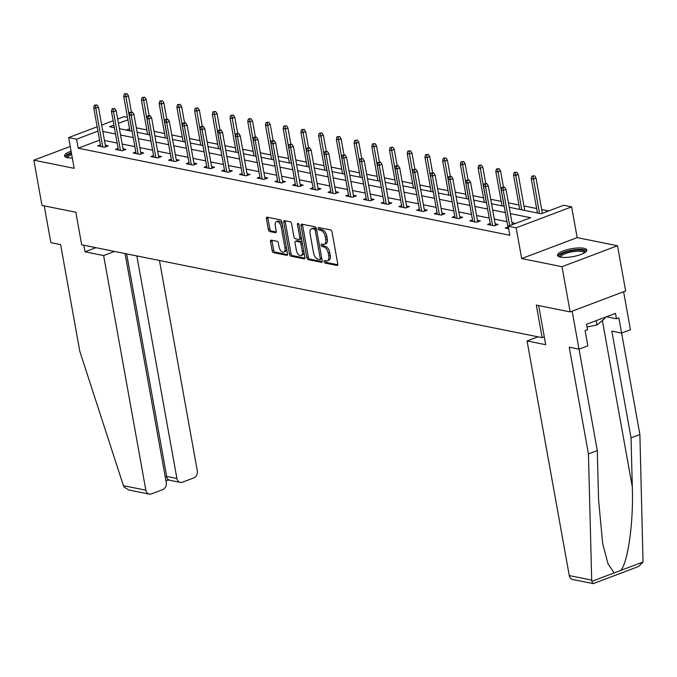 <?xml version="1.0" encoding="UTF-8"?>
<svg xmlns="http://www.w3.org/2000/svg" width="677" height="677" viewBox="0 0 677 677"><rect width="100%" height="100%" fill="white"/><g stroke="black" fill="none" stroke-linecap="round" stroke-linejoin="round"><path stroke-width="1.02" d="M324.114 261.669A1.312 0.711 -110.7 0 0 325.121 263.065L336.968 265.46A1.87 1.015 -110.7 0 0 337.307 265.435A1.87 1.015 -110.7 0 0 337.764 263.903L332.009 231.94A1.87 1.015 -110.7 0 0 330.579 229.943L318.732 227.557A1.312 0.711 -110.7 0 0 318.495 227.565A1.312 0.711 -110.7 0 0 318.173 228.64A1.312 0.711 -110.7 0 0 319.18 230.036L320.712 230.349A6 3.258 -110.7 0 1 325.298 236.747L325.781 239.413A6 3.258 -110.7 0 1 324.334 244.304A6 3.258 -110.7 0 1 323.234 244.38L321.702 244.067A1.312 0.711 -110.7 0 0 321.465 244.084A1.312 0.711 -110.7 0 0 321.143 245.15A1.312 0.711 -110.7 0 0 322.15 246.555L323.682 246.86A6 3.258 -110.7 0 1 328.269 253.266L328.751 255.931A6 3.258 -110.7 0 1 327.304 260.823A6 3.258 -110.7 0 1 326.204 260.89L324.672 260.577A1.312 0.711 -110.7 0 0 324.435 260.594A1.312 0.711 -110.7 0 0 324.114 261.669M325.586 260.763A1.312 0.711 -110.7 0 0 325.62 261.102A1.312 0.711 -110.7 0 0 326.619 262.498L337.772 264.749M319.646 227.734A1.312 0.711 -110.7 0 0 319.671 228.073A1.312 0.711 -110.7 0 0 320.678 229.469L322.21 229.782L320.712 230.349M322.616 244.253A1.312 0.711 -110.7 0 0 322.641 244.583A1.312 0.711 -110.7 0 0 323.648 245.988L325.18 246.293L323.682 246.86M71.093 151.216A14.894 4.028 -10.2 0 0 64.543 155.913A14.894 4.028 -10.2 0 0 67.505 157.69A14.894 4.028 -10.2 0 0 72.321 158.029M560.446 257.091A14.894 4.028 -10.2 0 0 577.159 255.686A14.894 4.028 -10.2 0 0 586.807 250.041A14.894 4.028 -10.2 0 0 583.845 248.264A14.894 4.028 -10.2 0 0 567.14 249.669A14.894 4.028 -10.2 0 0 557.493 255.314A14.894 4.028 -10.2 0 0 560.446 257.091M271.333 240.157A1.87 1.015 -110.7 0 0 270.995 240.183A1.87 1.015 -110.7 0 0 270.538 241.706L272.154 250.676A1.87 1.015 -110.7 0 0 273.584 252.673L286.743 255.331A1.87 1.015 -110.7 0 0 287.082 255.305A1.87 1.015 -110.7 0 0 287.539 253.773L281.784 221.811A1.87 1.015 -110.7 0 0 280.354 219.813L267.195 217.165A1.87 1.015 -110.7 0 0 266.856 217.182A1.87 1.015 -110.7 0 0 266.399 218.713L268.346 229.545A1.87 1.015 -110.7 0 0 269.784 231.542L275.412 232.676A1.87 1.015 -110.7 0 0 275.759 232.66A1.87 1.015 -110.7 0 0 276.208 231.128L275.243 225.754A5.01 2.725 -110.7 0 1 276.453 221.667A5.01 2.725 -110.7 0 1 281.209 226.956L284.992 248.002A5.01 2.725 -110.7 0 1 283.781 252.089A5.01 2.725 -110.7 0 1 279.026 246.8L278.399 243.288A1.87 1.015 -110.7 0 0 276.961 241.291L271.333 240.157M99.561 140.164L78.219 148.221L76.586 139.174L68.639 137.575L97.158 126.811M570.144 311.928L562.003 266.696L617.5 245.751L625.641 290.983L570.144 311.928L536.294 305.099L542.15 337.662L81.697 244.812L75.832 212.248L41.991 205.427L33.85 160.195L74.174 168.328L68.639 137.575M617.5 245.751L577.176 237.627L521.679 258.563L562.003 266.696M521.679 258.563L516.153 227.81L508.199 226.211L530.7 217.715L510.373 213.619M78.219 148.221L509.823 235.257L508.199 226.211M306.825 257.666A1.87 1.015 -110.7 0 0 308.255 259.663L321.414 262.321A1.87 1.015 -110.7 0 0 321.753 262.295A1.87 1.015 -110.7 0 0 322.21 260.772L316.455 228.809A1.87 1.015 -110.7 0 0 315.025 226.803L301.866 224.155A1.87 1.015 -110.7 0 0 301.527 224.172A1.87 1.015 -110.7 0 0 301.07 225.703L306.825 257.666L308.323 257.099A1.87 1.015 -110.7 0 0 309.761 259.105L322.218 261.618M304.075 258.826L290.924 256.168A1.87 1.015 -110.7 0 1 289.485 254.171L283.739 222.208A1.87 1.015 -110.7 0 1 284.188 220.677A1.87 1.015 -110.7 0 1 284.535 220.66L290.162 221.794A1.87 1.015 -110.7 0 1 291.592 223.791L293.928 236.755A1.87 1.015 -110.7 0 0 295.367 238.753L299.099 239.506A1.87 1.015 -110.7 0 0 299.437 239.489A1.87 1.015 -110.7 0 0 299.894 237.957L297.465 224.459A1.312 0.711 -110.7 0 1 297.778 223.393A1.312 0.711 -110.7 0 1 299.022 224.781L304.87 257.277A1.87 1.015 -110.7 0 1 304.422 258.8A1.87 1.015 -110.7 0 1 304.075 258.826L304.692 258.589M70.239 146.46L33.85 160.195M542.15 337.662L544.283 336.858M515.646 223.402L511.998 222.665M506.963 221.65L494.278 219.094M489.243 218.079L476.566 215.523M471.522 214.507L458.845 211.943M453.81 210.928L441.125 208.372M436.09 207.357L423.404 204.801M418.369 203.785L405.684 201.23M400.649 200.214L387.972 197.659M382.937 196.643L370.251 194.079M365.216 193.063L352.531 190.508M347.496 189.492L334.81 186.937M329.775 185.921L317.09 183.365M312.055 182.35L299.378 179.794M294.343 178.779L281.657 176.215M276.622 175.199L263.937 172.643M258.902 171.628L246.216 169.072M241.181 168.057L228.496 165.501M223.461 164.486L210.784 161.93M205.749 160.906L193.063 158.35M188.028 157.335L175.343 154.779M170.308 153.764L157.623 151.208M152.587 150.192L139.911 147.637M134.867 146.621L122.19 144.057M117.155 143.042L104.47 140.486M507.928 227.023L505.254 228.039L508.647 228.724M490.216 223.452L487.533 224.459L494.345 225.839L498.103 224.425L495.132 223.825M472.495 219.881L469.813 220.888L476.633 222.268L480.382 220.846L477.412 220.253M454.775 216.31L452.101 217.317L458.913 218.688L462.662 217.275L459.691 216.674M437.054 212.73L434.38 213.746L441.192 215.117L444.941 213.704L441.979 213.103M419.334 209.159L416.66 210.175L423.472 211.546L427.221 210.132L424.259 209.531M401.622 205.588L398.939 206.595L405.76 207.974L409.509 206.561L406.538 205.96M383.901 202.017L381.219 203.024L388.039 204.403L391.788 202.982L388.818 202.389M366.181 198.446L363.507 199.453L370.319 200.824L374.068 199.41L371.098 198.81M348.46 194.866L345.786 195.881L352.599 197.252L356.347 195.839L353.386 195.238M330.74 191.295L328.066 192.31L334.878 193.681L338.627 192.268L335.665 191.667M313.028 187.724L310.345 188.731L317.166 190.11L320.915 188.697L317.945 188.096M295.307 184.152L292.625 185.16L299.446 186.539L303.194 185.117L300.224 184.525M277.587 180.581L274.913 181.588L281.725 182.959L285.474 181.546L282.504 180.945M259.866 177.002L257.192 178.017L264.005 179.388L267.753 177.975L264.792 177.374M242.146 173.43L239.472 174.446L246.284 175.817L250.033 174.404L247.071 173.803M224.434 169.859L221.751 170.866L228.572 172.246L232.321 170.824L229.351 170.232M206.713 166.288L204.031 167.295L210.852 168.675L214.601 167.253L211.63 166.66M188.993 162.717L186.319 163.724L193.131 165.095L196.88 163.682L193.91 163.081M171.273 159.137L168.598 160.153L175.411 161.524L179.16 160.11L176.198 159.51M153.552 155.566L150.878 156.582L157.69 157.953L161.439 156.539L158.477 155.938M135.84 151.995L133.157 153.002L139.978 154.381L143.727 152.96L140.757 152.367M118.12 148.424L115.437 149.431L122.258 150.802L126.007 149.389L123.036 148.796M100.399 144.844L97.725 145.86L104.537 147.231L108.286 145.817L105.324 145.216M548.641 210.945L541.676 209.54M536.641 208.524L523.956 205.969M518.921 204.953L508.435 202.838M501.2 201.382L490.715 199.266M483.48 197.811L472.995 195.695M465.759 194.231L455.274 192.124M448.047 190.66L437.554 188.544M430.327 187.089L419.842 184.973M412.606 183.518L402.121 181.402M394.886 179.947L384.401 177.831M377.165 176.367L366.68 174.26M359.453 172.796L348.96 170.68M341.733 169.225L331.248 167.109M324.012 165.653L313.527 163.538M306.292 162.082L295.807 159.967M288.571 158.503L278.086 156.387M270.859 154.931L260.374 152.816M253.139 151.36L242.654 149.245M235.418 147.789L224.933 145.673M217.698 144.218L207.213 142.102M199.977 140.638L189.492 138.523M182.265 137.067L171.78 134.951M164.545 133.496L154.06 131.38M146.824 129.925L136.339 127.809M129.552 128.85L126.269 130.086M117.688 119.059L124.136 116.63L127.479 117.307M509.239 207.314L541.194 213.754L563.696 205.266L571.642 206.866L516.153 227.81M577.176 237.627L571.642 206.866M101.702 125.093L113.144 120.777M97.928 131.126L76.586 139.174M505.338 212.603L492.653 210.048M487.618 209.032L474.932 206.477M469.897 205.461L457.212 202.897M452.177 201.881L439.5 199.326M434.465 198.31L421.779 195.755M416.744 194.739L404.059 192.183M399.024 191.168L386.339 188.612M381.303 187.597L368.618 185.033M363.583 184.017L350.906 181.461M345.871 180.446L333.186 177.89M328.15 176.875L315.465 174.319M310.43 173.304L297.745 170.748M292.709 169.732L280.033 167.168M274.989 166.153L262.312 163.597M257.277 162.582L244.592 160.026M239.556 159.01L226.871 156.455M221.836 155.439L209.151 152.884M204.115 151.868L191.439 149.304M186.395 148.288L173.718 145.733M168.683 144.717L155.998 142.162M150.963 141.146L138.277 138.59M133.242 137.575L120.557 135.019M115.522 134.004L102.845 131.44M113.922 125.084L109.589 126.726L114.388 127.691M119.423 128.706L132.108 131.262M137.143 132.277L149.829 134.841M154.864 135.857L167.549 138.413M172.584 139.428L185.261 141.984M190.296 142.999L202.982 145.555M208.017 146.57L220.702 149.126M225.737 150.142L238.422 152.706M243.458 153.721L256.134 156.277M261.178 157.292L273.855 159.848M278.89 160.864L291.575 163.419M296.611 164.435L309.296 166.991M314.331 168.006L327.016 170.57M332.052 171.586L344.728 174.141M349.772 175.157L362.449 177.712M367.484 178.728L380.169 181.284M385.205 182.299L397.89 184.855M402.925 185.87L415.61 188.434M420.645 189.45L433.322 192.006M438.366 193.021L451.043 195.577M456.078 196.592L468.763 199.148M473.798 200.164L486.484 202.719M491.519 203.735L504.204 206.299M127.928 119.804L118.467 123.375M327.304 260.823L328.802 260.256A6 3.258 -110.7 0 0 330.249 255.364L328.751 255.931M325.18 246.293A6 3.258 -110.7 0 1 329.775 252.699L330.249 255.364M324.334 244.304L325.832 243.737A6 3.258 -110.7 0 0 327.279 238.846L325.781 239.413M322.21 229.782A6 3.258 -110.7 0 1 326.805 236.18L327.279 238.846M302.56 224.29A1.87 1.015 -110.7 0 0 302.568 225.136L308.323 257.099M319.739 259.587A1.312 0.711 -110.7 0 0 319.976 259.57A1.312 0.711 -110.7 0 0 320.297 258.504L315.245 230.442A1.312 0.711 -110.7 0 0 314.246 229.046L312.63 228.716A6 3.258 -110.7 0 0 311.53 228.792A6 3.258 -110.7 0 0 310.083 233.683L313.536 252.859A6 3.258 -110.7 0 0 318.122 259.257L319.739 259.587M321.236 259.02A1.312 0.711 -110.7 0 0 321.482 259.003A1.312 0.711 -110.7 0 0 321.803 258.529M316.54 229.249A1.312 0.711 -110.7 0 0 315.744 228.479L314.246 229.046M311.53 228.792L313.036 228.225A6 3.258 -110.7 0 1 314.128 228.149L315.744 228.479M304.887 258.115L292.422 255.601L290.924 256.168M285.22 220.795A1.87 1.015 -110.7 0 0 285.237 221.641L290.983 253.604A1.87 1.015 -110.7 0 0 292.422 255.601M300.596 238.939A1.87 1.015 -110.7 0 0 300.943 238.922A1.87 1.015 -110.7 0 0 301.426 238.109M296.348 250.211A5.01 2.725 -110.7 0 0 301.104 255.5A5.01 2.725 -110.7 0 0 302.314 251.412L300.977 243.999A1.87 1.015 -110.7 0 0 299.547 241.994L295.807 241.24A1.87 1.015 -110.7 0 0 295.468 241.266A1.87 1.015 -110.7 0 0 295.011 242.789L296.348 250.211M301.104 255.5L302.602 254.933A5.01 2.725 -110.7 0 0 303.931 252.047M302.247 242.671A1.87 1.015 -110.7 0 0 301.045 241.427L299.547 241.994M296.695 240.91A1.87 1.015 -110.7 0 1 296.966 240.699A1.87 1.015 -110.7 0 1 297.313 240.673L301.045 241.427M283.781 252.089L285.279 251.522A5.01 2.725 -110.7 0 0 286.616 248.645M282.385 225.145A5.01 2.725 -110.7 0 0 277.951 221.1L276.453 221.667M267.889 217.3A1.87 1.015 -110.7 0 0 267.897 218.146L269.852 228.978A1.87 1.015 -110.7 0 0 271.282 230.975L276.224 231.974M272.027 240.293A1.87 1.015 -110.7 0 0 272.036 241.139L273.652 250.109A1.87 1.015 -110.7 0 0 275.082 252.106L287.547 254.62M534.517 175.783L531.885 176.122L534.517 175.783L535.998 178L533.298 179.024L531.25 178.61L537.445 213.001M533.019 176.35L539.484 213.407M535.998 178L542.353 213.323M531.25 178.61L531.885 176.122M512.354 224.637L505.998 189.323L503.299 190.339L509.654 225.661M503.019 187.673L504.526 187.106L501.885 187.444L503.019 187.673L503.299 190.339L501.259 189.932L508.224 228.631M505.998 189.323L504.526 187.106M501.885 187.444L501.259 189.932M560.065 257.006A12.888 3.487 169.8 0 1 564.186 252.792A12.888 3.487 169.8 0 1 577.346 250.041A12.888 3.487 169.8 0 1 584.987 252.521M584.319 252.936A11.932 3.233 -10.2 0 0 584.319 252.91A11.932 3.233 -10.2 0 0 577.142 251.252A11.932 3.233 -10.2 0 0 560.827 257.142A11.932 3.233 -10.2 0 0 560.827 257.158M586.654 250.888A14.801 4.003 -10.2 0 0 578.073 249.432A14.801 4.003 -10.2 0 0 557.924 256.05M587.027 326.983L596.979 324.977L604.866 318.452L604.688 317.437M596.192 320.636L596.979 324.977M71.356 152.689A14.801 4.003 -10.2 0 0 64.984 156.649M67.116 157.606A12.888 3.487 169.8 0 1 71.466 153.307M71.686 154.534A11.932 3.233 -10.2 0 0 67.878 157.741A11.932 3.233 -10.2 0 0 67.886 157.758M579.038 349.137L597.292 450.577L598.561 499.601L602.665 543.597L608.048 563.916L614.191 572.886L643.048 561.995L638.614 566.488L593.264 583.608L572.649 579.504A5.729 4.553 -78.6 0 1 569.281 575.585L591.706 580.104L591.867 581.315C592.493 583.523 593.094 584.124 593.67 583.125M597.292 450.577L588.44 453.92L569.239 347.183L579.004 349.154L572.167 311.158L623.61 291.745L630.448 329.733L621.596 333.076L618.863 317.877L616.468 318.782L615.486 313.358L586.544 324.283L587.518 329.707L585.114 330.613L587.856 345.812L579.004 349.154M591.706 580.104L588.44 453.92M643.048 561.995L639.883 434.499L631.04 437.841L611.83 331.104L621.596 333.076M639.883 434.499L621.63 333.059M620.724 570.423C627.909 563.086 633.672 521.518 632.301 486.865L631.04 437.841M537.987 336.824L527.061 340.946L569.281 575.585M538.655 305.572L545.696 344.703L527.061 340.946M606.457 316.768L616.468 318.782M83.821 245.243L85.006 251.802L103.632 255.559L145.851 490.199A5.729 4.553 101.4 0 0 149.219 494.117A5.729 4.553 101.4 0 0 151.326 493.931L162.725 489.632A5.729 4.553 101.4 0 0 166.246 482.506L125.059 253.553M103.632 255.559L114.557 251.438M149.219 494.117L128.791 489.996L123.993 486.975L123.426 485.68L79.818 351.355L60.617 244.617L50.851 242.654L44.233 205.876M168.742 479.468C168.023 480.56 167.337 479.544 166.677 476.422L176.9 478.487A5.729 4.553 101.4 0 0 180.268 482.405A5.729 4.553 101.4 0 0 182.375 482.21L193.774 477.911A5.729 4.553 101.4 0 0 197.295 470.786L159.459 260.493M176.9 478.487L136.856 255.94M85.006 251.802L95.931 247.68M165.256 476.963L166.677 476.422L126.633 253.875M516.805 172.212L514.165 172.55L516.805 172.212L518.277 174.429L515.578 175.445L513.538 175.038L519.724 209.43M515.299 172.779L521.764 209.836M518.277 174.429L524.76 210.445M513.538 175.038L514.165 172.55M499.084 168.641L496.444 168.979L499.084 168.641L500.557 170.858L497.857 171.873L495.818 171.459L502.004 205.85M497.587 169.208L504.052 206.265M500.557 170.858L503.443 186.886M495.818 171.459L496.444 168.979M495.42 225.433L488.278 185.752L485.578 186.767L492.543 225.475M485.307 184.102L486.805 183.535L484.165 183.873L485.307 184.102L485.578 186.767L483.539 186.353L490.503 225.06M488.278 185.752L486.805 183.535M484.165 183.873L483.539 186.353M477.7 221.861L470.566 182.181L467.866 183.196L474.831 221.904M467.587 180.522L469.085 179.964L466.453 180.294L467.587 180.522L467.866 183.196L465.818 182.782L472.783 221.489M470.566 182.181L469.085 179.964M466.453 180.294L465.818 182.782M481.364 165.07L478.732 165.4L481.364 165.07L482.845 167.287L480.145 168.302L478.097 167.888L484.283 202.279M479.866 165.628L486.331 202.694M482.845 167.287L485.731 183.315M478.097 167.888L478.732 165.4M463.643 161.49L461.012 161.828L463.643 161.49L465.124 163.707L462.425 164.731L460.377 164.316L466.563 198.708M462.146 162.057L468.611 199.123M465.124 163.707L468.01 179.743M460.377 164.316L461.012 161.828M445.923 157.919L443.291 158.257L445.923 157.919L447.404 160.136L444.704 161.16L442.656 160.745L448.851 195.137M444.425 158.486L450.89 195.543M447.404 160.136L450.29 176.172M442.656 160.745L443.291 158.257M459.988 218.29L452.845 178.601L450.146 179.625L457.11 218.324M449.866 176.951L451.364 176.384L448.733 176.722L449.866 176.951L450.146 179.625L448.098 179.21L455.062 217.918M452.845 178.601L451.364 176.384M448.733 176.722L448.098 179.21M442.267 214.711L435.125 175.03L432.425 176.054L439.39 214.753M432.146 173.38L433.644 172.813L431.012 173.151L432.146 173.38L432.425 176.054L430.377 175.639L437.342 214.338M435.125 175.03L433.644 172.813M431.012 173.151L430.377 175.639M424.547 211.139L417.404 171.459L414.705 172.474L421.669 211.182M414.426 169.809L415.932 169.242L413.292 169.58L414.426 169.809L414.705 172.474L412.665 172.068L419.63 210.767M417.404 171.459L415.932 169.242M413.292 169.58L412.665 172.068M428.211 154.348L425.571 154.686L428.211 154.348L429.683 156.565L426.984 157.58L424.944 157.174L431.131 191.557M426.705 154.915L433.17 191.972M429.683 156.565L432.569 172.601M424.944 157.174L425.571 154.686M406.826 207.568L399.684 167.888L396.984 168.903L403.949 207.611M396.714 166.237L398.211 165.67L395.571 166.009L396.714 166.237L396.984 168.903L394.945 168.488L401.91 207.196M399.684 167.888L398.211 165.67M395.571 166.009L394.945 168.488M410.49 150.776L407.85 151.115L410.49 150.776L411.963 152.994L409.263 154.009L407.224 153.594L413.41 187.986M408.993 151.343L415.458 188.401M411.963 152.994L414.849 169.022M407.224 153.594L407.85 151.115M389.106 203.997L381.972 164.316L379.272 165.332L386.237 204.039M378.993 162.658L380.491 162.099L377.859 162.429L378.993 162.658L379.272 165.332L377.224 164.917L384.189 203.625M381.972 164.316L380.491 162.099M377.859 162.429L377.224 164.917M392.77 147.205L390.138 147.535L392.77 147.205L394.251 149.422L391.551 150.438L389.503 150.023L395.69 184.415M391.272 147.764L397.737 184.829M394.251 149.422L397.137 165.45M389.503 150.023L390.138 147.535M371.394 200.426L364.251 160.737L361.552 161.761L368.516 200.46M361.273 159.087L362.77 158.52L360.139 158.858L361.273 159.087L361.552 161.761L359.504 161.346L366.469 200.053M364.251 160.737L362.77 158.52M360.139 158.858L359.504 161.346M375.05 143.626L372.418 143.964L375.05 143.626L376.53 145.843L373.831 146.867L371.783 146.452L377.969 180.844M373.552 144.193L380.017 181.258M376.53 145.843L379.416 161.879M371.783 146.452L372.418 143.964M353.673 196.846L346.531 157.166L343.831 158.19L350.796 196.889M343.552 155.515L345.058 154.948L342.418 155.287L343.552 155.515L343.831 158.19L341.783 157.775L348.748 196.474M346.531 157.166L345.058 154.948M342.418 155.287L341.783 157.775M357.338 140.054L354.697 140.393L357.338 140.054L358.81 142.272L356.11 143.296L354.063 142.881L360.257 177.272M355.831 140.621L362.297 177.679M358.81 142.272L361.696 158.308M354.063 142.881L354.697 140.393M335.953 193.275L328.81 153.594L326.111 154.61L333.076 193.317M325.832 151.944L327.338 151.377L324.698 151.716L325.832 151.944L326.111 154.61L324.071 154.204L331.036 192.903M328.81 153.594L327.338 151.377M324.698 151.716L324.071 154.204M339.617 136.483L336.977 136.822L339.617 136.483L341.09 138.7L338.39 139.716L336.351 139.31L342.537 173.693M338.111 137.05L344.576 174.107M341.09 138.7L343.975 154.728M336.351 139.31L336.977 136.822M318.232 189.704L311.098 150.023L308.39 151.039L315.355 189.746M308.12 148.373L309.617 147.806L306.977 148.145L308.12 148.373L308.39 151.039L306.351 150.624L313.316 189.332M311.098 150.023L309.617 147.806M306.977 148.145L306.351 150.624M321.897 132.912L319.256 133.251L321.897 132.912L323.378 135.129L320.67 136.145L318.63 135.73L324.816 170.122M320.399 133.479L326.864 170.536M323.378 135.129L326.255 151.157M318.63 135.73L319.256 133.251M300.512 186.133L293.378 146.452L290.678 147.468L297.643 186.175M290.399 144.793L291.897 144.235L289.265 144.565L290.399 144.793L290.678 147.468L288.63 147.053L295.595 185.76M293.378 146.452L291.897 144.235M289.265 144.565L288.63 147.053M304.176 129.341L301.544 129.671L304.176 129.341L305.657 131.558L302.957 132.574L300.91 132.159L307.096 166.55M302.678 129.899L309.144 166.965M305.657 131.558L308.543 147.586M300.91 132.159L301.544 129.671M282.8 182.562L275.657 142.872L272.958 143.896L279.923 182.595M272.679 141.222L274.177 140.655L271.545 140.994L272.679 141.222L272.958 143.896L270.91 143.482L277.875 182.189M275.657 142.872L274.177 140.655M271.545 140.994L270.91 143.482M286.456 125.761L283.824 126.1L286.456 125.761L287.937 127.978L285.237 129.002L283.189 128.588L289.375 162.979M284.958 126.328L291.423 163.394M287.937 127.978L290.822 144.015M283.189 128.588L283.824 126.1M265.079 178.982L257.937 139.301L255.237 140.325L262.202 179.024M254.958 137.651L256.465 137.084L253.824 137.423L254.958 137.651L255.237 140.325L253.198 139.911L260.154 178.61M257.937 139.301L256.465 137.084M253.824 137.423L253.198 139.911M268.744 122.19L266.103 122.529L268.744 122.19L270.216 124.407L267.517 125.431L265.477 125.017L271.663 159.408M267.237 122.757L273.703 159.814M270.216 124.407L273.102 140.444M265.477 125.017L266.103 122.529M247.359 175.411L240.217 135.73L237.517 136.746L244.482 175.453M237.246 134.08L238.744 133.513L236.104 133.851L237.246 134.08L237.517 136.746L235.478 136.339L242.442 175.038M240.217 135.73L238.744 133.513M236.104 133.851L235.478 136.339M251.023 118.619L248.383 118.957L251.023 118.619L252.496 120.836L249.796 121.852L247.757 121.445L253.943 155.828M249.525 119.186L255.991 156.243M252.496 120.836L255.381 136.864M247.757 121.445L248.383 118.957M229.638 171.84L222.505 132.159L219.805 133.174L226.761 171.882M219.526 130.509L221.024 129.942L218.392 130.28L219.526 130.509L219.805 133.174L217.757 132.76L224.722 171.467M222.505 132.159L221.024 129.942M218.392 130.28L217.757 132.76M233.303 115.048L230.662 115.386L233.303 115.048L234.784 117.265L232.084 118.28L230.036 117.866L236.222 152.257M231.805 115.615L238.27 152.672M234.784 117.265L237.661 133.293M230.036 117.866L230.662 115.386M211.918 168.268L204.784 128.579L202.084 129.603L209.049 168.311M201.805 126.929L203.303 126.371L200.671 126.701L201.805 126.929L202.084 129.603L200.037 129.189L207.001 167.896M204.784 128.579L203.303 126.371M200.671 126.701L200.037 129.189M215.582 111.477L212.95 111.807L215.582 111.477L217.063 113.694L214.364 114.709L212.316 114.295L218.502 148.686M214.084 112.035L220.55 149.101M217.063 113.694L219.949 129.722M212.316 114.295L212.95 111.807M194.206 164.689L187.064 125.008L184.364 126.032L191.329 164.731M184.085 123.358L185.583 122.791L182.951 123.129L184.085 123.358L184.364 126.032L182.316 125.617L189.281 164.325M187.064 125.008L185.583 122.791M182.951 123.129L182.316 125.617M197.862 107.897L195.23 108.235L197.862 107.897L199.343 110.114L196.643 111.138L194.595 110.723L200.79 145.115M196.364 108.464L202.829 145.53M199.343 110.114L202.228 126.15M194.595 110.723L195.23 108.235M176.485 161.118L169.343 121.437L166.644 122.452L173.608 161.16M166.364 119.787L167.871 119.22L165.23 119.558L166.364 119.787L166.644 122.452L164.604 122.046L171.56 160.745M169.343 121.437L167.871 119.22M165.23 119.558L164.604 122.046M180.15 104.326L177.509 104.664L180.15 104.326L181.622 106.543L178.923 107.558L176.883 107.152L183.069 141.544M178.643 104.893L185.109 141.95M181.622 106.543L184.508 122.579M176.883 107.152L177.509 104.664M158.765 157.546L151.623 117.866L148.923 118.881L155.888 157.589M148.652 116.216L150.15 115.649L147.51 115.987L148.652 116.216L148.923 118.881L146.884 118.475L153.848 157.174M151.623 117.866L150.15 115.649M147.51 115.987L146.884 118.475M162.429 100.755L159.789 101.093L162.429 100.755L163.902 102.972L161.202 103.987L159.163 103.581L165.349 137.964M160.931 101.322L167.397 138.379M163.902 102.972L166.787 119M159.163 103.581L159.789 101.093M141.044 153.975L133.911 114.295L131.211 115.31L138.167 154.017M130.932 112.644L132.43 112.077L129.798 112.416L130.932 112.644L131.211 115.31L129.163 114.895L136.128 153.603M133.911 114.295L132.43 112.077M129.798 112.416L129.163 114.895M144.709 97.183L142.077 97.522L144.709 97.183L146.19 99.401L143.49 100.416L141.442 100.001L147.628 134.393M143.211 97.75L149.676 134.808M146.19 99.401L149.067 115.428M141.442 100.001L142.077 97.522M123.332 150.404L116.19 110.715L113.491 111.739L120.455 150.446M113.211 109.065L114.709 108.498L112.077 108.836L113.211 109.065L113.491 111.739L111.443 111.324L118.407 150.032M116.19 110.715L114.709 108.498M112.077 108.836L111.443 111.324M126.988 93.604L124.356 93.942L126.988 93.604L128.469 95.821L125.77 96.845L123.722 96.43L129.908 130.822M125.49 94.171L131.956 131.236M128.469 95.821L131.355 111.857M123.722 96.43L124.356 93.942M105.612 146.824L98.47 107.144L95.77 108.168L102.735 146.867M95.491 105.494L96.989 104.927L94.357 105.265L95.491 105.494L95.77 108.168L93.722 107.753L100.687 146.46M98.47 107.144L96.989 104.927M94.357 105.265L93.722 107.753M326.619 262.498L325.121 263.065M320.678 229.469L319.18 230.036M323.648 245.988L322.15 246.555M329.775 252.699L328.269 253.266M326.805 236.18L325.298 236.747M337.578 265.223L336.968 265.46M302.568 225.136L301.07 225.703M322.024 262.092L321.414 262.321M309.761 259.105L308.255 259.663M321.702 257.971L320.297 258.504M316.658 229.909L315.245 230.442M314.128 228.149L312.63 228.716M290.983 253.604L289.485 254.171M285.237 221.641L283.739 222.208M301.299 237.424L299.894 237.957M298.726 223.985L297.465 224.459M303.719 250.879L302.314 251.412M302.391 243.466L300.977 243.999M297.313 240.673L295.807 241.24M286.405 247.469L284.992 248.002M282.614 226.431L281.209 226.956M276.03 232.448L275.412 232.676M271.282 230.975L269.784 231.542M269.852 228.978L268.346 229.545M267.897 218.146L266.399 218.713M287.353 255.094L286.743 255.331M275.082 252.106L273.584 252.673M273.652 250.109L272.154 250.676M272.036 241.139L270.538 241.706M591.867 581.315L614.191 572.886M602.369 320.517L632.301 486.865M123.426 485.68L145.851 490.199M321.482 259.003L319.976 259.57M300.943 238.922L299.437 239.489M296.966 240.699L295.468 241.266M180.268 482.405L168.158 479.959M168.251 479.976L165.95 480.848"/></g></svg>
